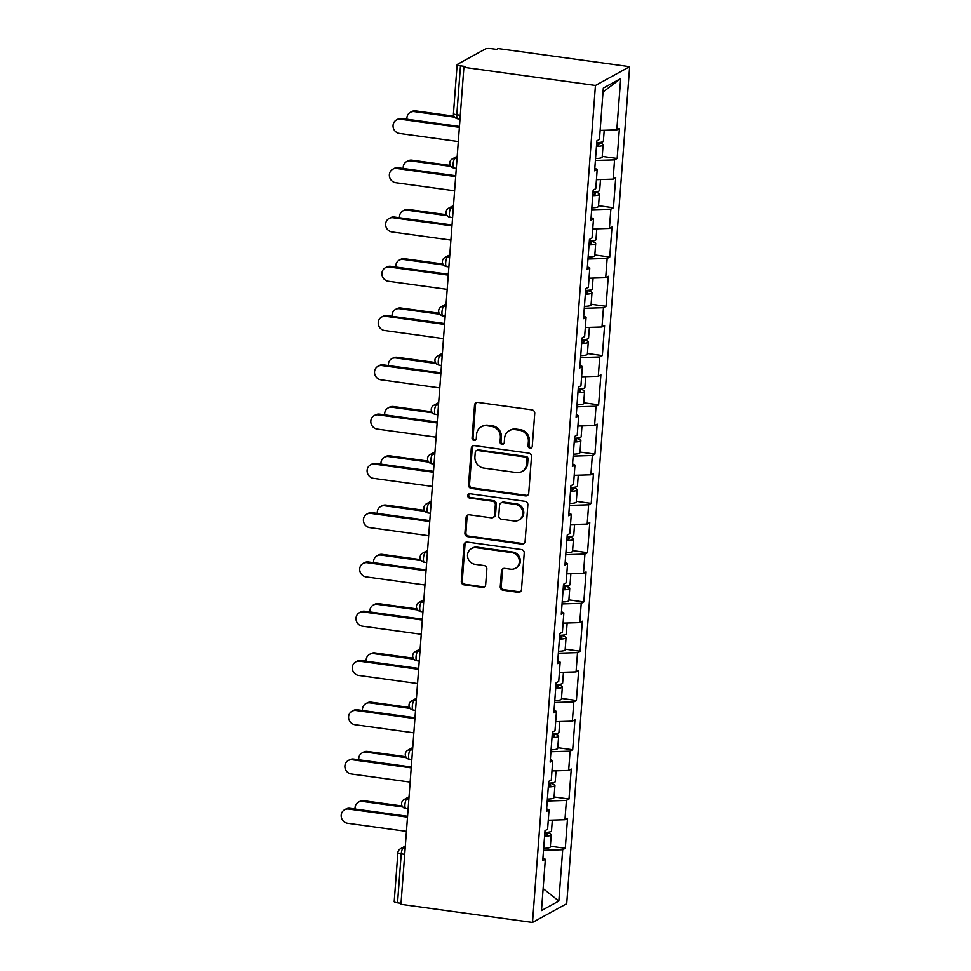 <?xml version="1.0" encoding="UTF-8"?>
<svg xmlns="http://www.w3.org/2000/svg" width="971" height="971" viewBox="0 0 971 971"><rect width="100%" height="100%" fill="white"/><g stroke="black" fill="none" stroke-linecap="round" stroke-linejoin="round"><path stroke-width="1.46" d="M529.984 448.201A2.221 2.076 -118.7 0 0 532.254 446.32L534.742 413.391A3.168 2.974 -118.7 0 0 531.962 409.871L477.781 402.407A3.168 2.974 -118.7 0 0 474.54 405.089L472.064 438.03A2.221 2.076 -118.7 0 0 475.232 440.264A2.221 2.076 -118.7 0 0 476.276 438.613L476.591 434.353A10.159 9.504 -118.7 0 1 481.349 426.767A10.159 9.504 -118.7 0 1 486.969 425.759L491.484 426.378A10.159 9.504 -118.7 0 1 500.368 437.63L500.053 441.89A2.221 2.076 -118.7 0 0 503.233 444.123A2.221 2.076 -118.7 0 0 504.265 442.473L504.592 438.2A10.159 9.504 -118.7 0 1 509.338 430.626A10.159 9.504 -118.7 0 1 514.97 429.607L519.485 430.238A10.159 9.504 -118.7 0 1 528.37 441.477L528.042 445.75A2.221 2.076 -118.7 0 0 529.984 448.201M509.338 430.626L510.333 430.08A10.159 9.504 -118.7 0 1 515.965 429.061L520.48 429.692A10.159 9.504 -118.7 0 1 529.365 440.931L529.037 445.204A2.221 2.076 -118.7 0 0 531.683 447.631M476.555 402.504A3.168 2.974 -118.7 0 0 475.535 404.543L473.059 437.484A2.221 2.076 -118.7 0 0 475.693 439.924M481.349 426.767L482.344 426.22A10.159 9.504 -118.7 0 1 487.976 425.213L492.491 425.832A10.159 9.504 -118.7 0 1 501.376 437.084L501.048 441.344A2.221 2.076 -118.7 0 0 503.682 443.783M500.259 586.715A3.168 2.974 -118.7 0 0 503.039 590.222L518.247 592.322A3.168 2.974 -118.7 0 0 521.488 589.64L524.231 553.057A3.168 2.974 -118.7 0 0 521.463 549.537L467.282 542.073A3.168 2.974 -118.7 0 0 464.041 544.755L461.286 581.338A3.168 2.974 -118.7 0 0 464.065 584.858L482.429 587.382A3.168 2.974 -118.7 0 0 485.67 584.7L486.847 569.042A3.168 2.974 -118.7 0 0 484.068 565.535L474.965 564.272A8.484 7.95 -118.7 0 1 471.505 548.542A8.484 7.95 -118.7 0 1 476.215 547.693L511.875 552.608A8.484 7.95 -118.7 0 1 515.334 568.338A8.484 7.95 -118.7 0 1 510.625 569.188L504.689 568.375A3.168 2.974 -118.7 0 0 501.437 571.057L500.259 586.715L501.267 586.168A3.168 2.974 -118.7 0 0 504.034 589.676L519.242 591.776A3.168 2.974 -118.7 0 0 520.468 591.679M400.95 904.317L463.895 67.315L595.441 85.448L532.509 922.45L400.95 904.317M525.493 495.902A3.168 2.974 -118.7 0 0 528.734 493.219L531.489 456.637A3.168 2.974 -118.7 0 0 528.71 453.117L474.528 445.653A3.168 2.974 -118.7 0 0 471.287 448.335L468.532 484.917A3.168 2.974 -118.7 0 0 471.311 488.437L525.493 495.902L526.488 495.356A3.168 2.974 -118.7 0 0 527.726 495.259M527.86 504.847L525.105 541.43A3.168 2.974 -118.7 0 1 521.864 544.112L467.682 536.647A3.168 2.974 -118.7 0 1 464.915 533.128L466.092 517.47A3.168 2.974 -118.7 0 1 469.333 514.788L491.302 517.822A3.168 2.974 -118.7 0 0 494.542 515.128L495.331 504.75A3.168 2.974 -118.7 0 0 492.552 501.23L469.673 498.074A2.221 2.076 -118.7 0 1 468.775 493.96A2.221 2.076 -118.7 0 1 470 493.741L525.08 501.327A3.168 2.974 -118.7 0 1 527.86 504.847M595.441 85.448L629.645 66.683L566.712 903.685L532.509 922.45M550.363 846.239L565.292 848.29L567.537 818.286L564.952 819.706L548.275 820.216M565.292 848.29L562.695 849.722L558.835 901.039L541.478 910.567L545.338 859.238L542.74 860.658L544.998 830.654L547.595 829.234L549.04 809.96L546.455 811.392L548.712 781.376L551.297 779.956L552.754 760.694L550.156 762.114L552.414 732.11L554.999 730.69L556.456 711.415L553.858 712.835L556.116 682.831L558.713 681.411L560.158 662.149L557.56 663.569L559.818 633.565L562.415 632.145L563.86 612.871L561.274 614.291L563.52 584.287L566.117 582.867L567.562 563.605L564.976 565.025L567.234 535.021L569.819 533.589L571.276 514.327L568.678 515.747L570.936 485.743L573.533 484.323L574.978 465.06L572.38 466.481L574.638 436.477L577.235 435.044L578.68 415.782L576.094 417.202L578.34 387.198L580.937 385.778L582.382 366.504L579.796 367.936L582.054 337.92L584.639 336.5L586.096 317.238L583.498 318.658L585.756 288.654L588.353 287.234L589.798 267.96L587.2 269.392L589.458 239.376L592.055 237.956L593.499 218.693L590.902 220.114L593.16 190.11L595.757 188.69L597.201 169.415L594.616 170.835L596.874 140.831L599.459 139.411L603.319 88.082L620.675 78.566L616.816 129.896L600.139 130.405M602.238 156.416L617.155 158.479L619.413 128.475L616.816 129.896M617.155 158.479L614.558 159.899L613.114 179.162L596.437 179.671M598.537 205.694L613.454 207.745L615.711 177.742L613.114 179.162M613.454 207.745L610.856 209.166L609.412 228.44L592.735 228.95M594.822 254.96L609.739 257.024L611.997 227.02L609.412 228.44M609.739 257.024L607.154 258.444L605.698 277.706L589.021 278.216M591.121 304.239L606.038 306.29L608.295 276.286L605.698 277.706M606.038 306.29L603.452 307.722L601.996 326.984L585.319 327.494M587.419 353.505L602.336 355.568L604.593 325.564L601.996 326.984M602.336 355.568L599.738 356.988L598.294 376.25L581.617 376.772M583.717 402.783L598.634 404.834L600.891 374.83L598.294 376.25M598.634 404.834L596.036 406.266L594.592 425.529L577.915 426.038M580.003 452.061L594.92 454.112L597.177 424.109L594.592 425.529M594.92 454.112L592.334 455.533L590.878 474.807L574.201 475.317M576.301 501.327L591.218 503.391L593.475 473.375L590.878 474.807M591.218 503.391L588.632 504.811L587.176 524.073L570.499 524.583M572.599 550.606L587.516 552.657L589.773 522.653L587.176 524.073M587.516 552.657L584.918 554.077L583.474 573.351L566.797 573.861M568.897 599.872L583.814 601.935L586.071 571.919L583.474 573.351M583.814 601.935L581.216 603.355L579.772 622.617L563.095 623.127M565.183 649.15L580.1 651.201L582.357 621.197L579.772 622.617M580.1 651.201L577.514 652.621L576.058 671.896L559.381 672.405M561.481 698.416L576.398 700.479L578.655 670.476L576.058 671.896M576.398 700.479L573.812 701.899L572.356 721.162L555.679 721.671M557.779 747.694L572.696 749.746L574.953 719.742L572.356 721.162M572.696 749.746L570.098 751.166L568.654 770.44L551.977 770.95M554.077 796.96L568.994 799.024L571.251 769.02L568.654 770.44M568.994 799.024L566.396 800.444L564.952 819.706M546.637 808.843L549.04 809.96M566.396 800.444L547.231 801.026M550.351 759.565L552.754 760.694M570.098 751.166L550.933 751.76M554.053 710.299L556.456 711.415M573.812 701.899L554.635 702.482M557.755 661.02L560.158 662.149M577.514 652.621L558.337 653.216M561.456 611.742L563.86 612.871M581.216 603.355L562.051 603.938M565.171 562.476L567.562 563.605M584.918 554.077L565.753 554.672M568.872 513.198L571.276 514.327M588.632 504.811L569.455 505.393M572.574 463.932L574.978 465.06M592.334 455.533L573.157 456.127M576.276 414.653L578.68 415.782M596.036 406.266L576.871 406.849M579.99 365.387L582.382 366.504M599.738 356.988L580.573 357.571M583.692 316.109L586.096 317.238M603.452 307.722L584.275 308.305M587.394 266.843L589.798 267.96M607.154 258.444L587.977 259.026M591.096 217.565L593.499 218.693M610.856 209.166L591.691 209.76M594.81 168.299L597.201 169.415M614.558 159.899L595.393 160.482M463.895 67.315L465.388 66.501L460.485 65.822A4.855 0.971 4.3 0 1 457.135 64.632A4.855 0.971 4.3 0 1 457.377 64.365L485.597 48.878A4.855 0.971 4.3 0 1 491.702 48.696L496.606 49.375L498.099 48.55L629.645 66.683M620.675 78.566L603.027 92.039M542.935 858.109L545.338 859.238M562.695 849.722L543.529 850.305M558.835 901.039L543.129 888.586M404.713 854.346L401.229 853.873L397.54 902.824L401.035 903.309M397.54 902.824A4.855 0.971 -175.7 0 1 394.202 901.634L397.892 852.684A4.855 0.971 -175.7 0 0 401.229 853.873A4.855 1.396 -82.2 0 1 403.074 848.314L405.15 848.593M473.302 445.75A3.168 2.974 -118.7 0 0 472.282 447.789L469.539 484.371A3.168 2.974 -118.7 0 0 472.307 487.891L526.488 495.356M527.01 459.465A2.221 2.076 -118.7 0 0 525.068 457.001L477.514 450.447A2.221 2.076 -118.7 0 0 475.244 452.328L474.904 456.831A10.159 9.504 -118.7 0 0 483.789 468.071L516.293 472.549A10.159 9.504 -118.7 0 0 521.925 471.542A10.159 9.504 -118.7 0 0 526.67 463.956L527.01 459.465L528.006 458.919A2.221 2.076 -118.7 0 0 526.064 456.455L525.068 457.001M476.288 450.678L477.283 450.131A2.221 2.076 -118.7 0 1 478.509 449.901L526.064 456.455M521.925 471.542L522.932 470.984A10.159 9.504 -118.7 0 0 527.678 463.41L526.67 463.956M528.006 458.919L527.678 463.41M468.095 514.885A3.168 2.974 -118.7 0 0 467.087 516.924L465.91 532.581A3.168 2.974 -118.7 0 0 468.69 536.101L522.859 543.566A3.168 2.974 -118.7 0 0 524.097 543.469M493.062 517.494L494.057 516.948A3.168 2.974 -118.7 0 0 495.55 514.581L496.327 504.204A3.168 2.974 -118.7 0 0 493.547 500.684L470.668 497.528L469.673 498.074M469.309 493.766A2.221 2.076 -118.7 0 0 470.668 497.528M514.108 520.966A8.484 7.95 -118.7 0 0 522.592 511.244A8.484 7.95 -118.7 0 0 515.346 504.374L502.784 502.638A3.168 2.974 -118.7 0 0 499.543 505.333L498.766 515.71A3.168 2.974 -118.7 0 0 501.534 519.23L514.108 520.966M518.805 520.104L519.813 519.558A8.484 7.95 -118.7 0 0 516.354 503.828L515.346 504.374M501.024 502.954L502.019 502.408A3.168 2.974 -118.7 0 1 503.779 502.092L516.354 503.828M503.451 568.472A3.168 2.974 -118.7 0 0 502.444 570.511L501.267 586.168M515.334 568.338L516.329 567.792A8.484 7.95 -118.7 0 0 512.87 552.062L511.875 552.608M471.505 548.542L472.501 547.996A8.484 7.95 -118.7 0 1 477.21 547.146L512.87 552.062M466.044 542.17A3.168 2.974 -118.7 0 0 465.036 544.209L462.281 580.792A3.168 2.974 -118.7 0 0 465.06 584.311L483.424 586.836A3.168 2.974 -118.7 0 0 484.65 586.739M410.32 112.345L411.619 111.629A7.27 6.809 61.3 0 1 415.661 110.9L414.362 111.616A7.27 6.809 -118.7 0 0 406.958 119.215M604.205 130.284L603.392 141.098A10.669 2.148 -175.7 0 1 596.74 142.579M454.659 117.163L414.362 111.616M597.517 142.567A10.669 2.148 -175.7 0 1 603.1 144.885A10.669 2.148 -175.7 0 1 596.449 146.366M603.1 144.885L602.19 157.047A10.669 2.148 -175.7 0 1 595.539 158.528M596.522 145.395A6.469 1.299 4.3 0 0 598.913 144.57A6.469 1.299 4.3 0 0 596.68 143.405M453.991 116.18L415.661 110.9M396.459 119.943L397.758 119.239A7.27 6.809 61.3 0 1 401.788 118.511L400.501 119.215A7.27 6.809 -118.7 0 0 393.219 127.541A7.27 6.809 -118.7 0 0 399.421 133.428L458.312 141.548M401.788 118.511L459.441 126.448M400.501 119.215L459.38 127.335M406.618 161.611L407.917 160.907A7.27 6.809 61.3 0 1 411.947 160.179L410.66 160.883A7.27 6.809 -118.7 0 0 403.256 168.493M600.491 179.55L599.677 190.377A10.669 2.148 -175.7 0 1 593.038 191.845M450.957 166.442L410.66 160.883M593.815 191.833A10.669 2.148 -175.7 0 1 599.398 194.164A10.669 2.148 -175.7 0 1 592.747 195.644M599.398 194.164L598.488 206.325A10.669 2.148 -175.7 0 1 591.837 207.806M592.82 194.661A6.469 1.299 4.3 0 0 595.211 193.848A6.469 1.299 4.3 0 0 592.965 192.683M450.277 165.458L411.947 160.179M402.916 210.889L404.215 210.173A7.27 6.809 61.3 0 1 408.245 209.445L406.946 210.161A7.27 6.809 -118.7 0 0 399.554 217.759M596.789 228.828L595.976 239.643A10.669 2.148 -175.7 0 1 589.324 241.124M447.255 215.708L406.946 210.161M590.113 241.111A10.669 2.148 -175.7 0 1 595.696 243.43A10.669 2.148 -175.7 0 1 589.045 244.91M595.696 243.43L594.774 255.591A10.669 2.148 -175.7 0 1 588.135 257.072M589.118 243.939A6.469 1.299 4.3 0 0 591.497 243.114A6.469 1.299 4.3 0 0 589.263 241.949M446.575 214.725L408.245 209.445M399.215 260.155L400.513 259.451A7.27 6.809 61.3 0 1 404.543 258.723L403.244 259.427A7.27 6.809 -118.7 0 0 395.84 267.037M593.087 278.094L592.274 288.921A10.669 2.148 -175.7 0 1 585.622 290.402M443.541 264.986L403.244 259.427M586.399 290.378A10.669 2.148 -175.7 0 1 591.994 292.708A10.669 2.148 -175.7 0 1 585.343 294.189M591.994 292.708L591.072 304.87A10.669 2.148 -175.7 0 1 584.421 306.351M585.416 293.206A6.469 1.299 4.3 0 0 587.795 292.392A6.469 1.299 4.3 0 0 585.562 291.227M442.873 264.003L404.543 258.723M395.513 309.433L396.799 308.717A7.27 6.809 61.3 0 1 400.841 307.989L399.542 308.705A7.27 6.809 -118.7 0 0 392.138 316.315M589.385 327.373L588.572 338.187A10.669 2.148 -175.7 0 1 581.92 339.668M439.839 314.252L399.542 308.705M582.697 339.656A10.669 2.148 -175.7 0 1 588.28 341.974A10.669 2.148 -175.7 0 1 581.629 343.455M588.28 341.974L587.37 354.136A10.669 2.148 -175.7 0 1 580.719 355.617M581.702 342.484A6.469 1.299 4.3 0 0 584.093 341.658A6.469 1.299 4.3 0 0 581.86 340.493M439.171 313.269L400.841 307.989M391.799 358.7L393.097 357.996A7.27 6.809 61.3 0 1 397.127 357.267L395.84 357.971A7.27 6.809 -118.7 0 0 388.436 365.582M585.683 376.639L584.87 387.465A10.669 2.148 -175.7 0 1 578.218 388.946M436.137 363.53L395.84 357.971M578.995 388.922A10.669 2.148 -175.7 0 1 584.578 391.252A10.669 2.148 -175.7 0 1 577.927 392.733M584.578 391.252L583.668 403.414A10.669 2.148 -175.7 0 1 577.017 404.895M578 391.762A6.469 1.299 4.3 0 0 580.391 390.937A6.469 1.299 4.3 0 0 578.146 389.772M435.469 362.547L397.127 357.267M392.757 169.221L394.056 168.505A7.27 6.809 61.3 0 1 398.086 167.777L396.787 168.493A7.27 6.809 -118.7 0 0 389.517 176.819A7.27 6.809 -118.7 0 0 395.719 182.706L454.61 190.814M398.086 167.777L455.739 175.727M396.787 168.493L455.678 176.601M389.055 218.487L390.354 217.783A7.27 6.809 61.3 0 1 394.384 217.055L393.085 217.759A7.27 6.809 -118.7 0 0 385.803 226.085A7.27 6.809 -118.7 0 0 392.017 231.972L450.896 240.092M394.384 217.055L452.037 224.993M393.085 217.759L451.964 225.879M385.353 267.765L386.64 267.049A7.27 6.809 61.3 0 1 390.682 266.321L389.383 267.037A7.27 6.809 -118.7 0 0 382.101 275.363A7.27 6.809 -118.7 0 0 388.315 281.25L447.194 289.358M390.682 266.321L448.335 274.271M389.383 267.037L448.262 275.145M381.639 317.031L382.938 316.328A7.27 6.809 61.3 0 1 386.968 315.599L385.681 316.303A7.27 6.809 -118.7 0 0 378.399 324.63A7.27 6.809 -118.7 0 0 384.613 330.516L443.492 338.636M386.968 315.599L444.621 323.537M385.681 316.303L444.56 324.423M377.937 366.31L379.236 365.594A7.27 6.809 61.3 0 1 383.266 364.865L381.967 365.582A7.27 6.809 -118.7 0 0 374.697 373.908A7.27 6.809 -118.7 0 0 380.899 379.795L439.79 387.915M383.266 364.865L440.919 372.815M381.967 365.582L440.858 373.701M388.097 407.978L389.395 407.262A7.27 6.809 61.3 0 1 393.425 406.533L392.126 407.25A7.27 6.809 -118.7 0 0 384.734 414.86M581.969 425.917L581.156 436.732A10.669 2.148 -175.7 0 1 574.504 438.212M432.435 412.809L392.126 407.25M575.293 438.2A10.669 2.148 -175.7 0 1 580.876 440.531A10.669 2.148 -175.7 0 1 574.225 441.999M580.876 440.531L579.954 452.68A10.669 2.148 -175.7 0 1 573.315 454.161M574.298 441.028A6.469 1.299 4.3 0 0 576.677 440.215A6.469 1.299 4.3 0 0 574.444 439.038M431.755 411.825L393.425 406.533M374.236 415.588L375.534 414.872A7.27 6.809 61.3 0 1 379.564 414.144L378.265 414.86A7.27 6.809 -118.7 0 0 370.983 423.174A7.27 6.809 -118.7 0 0 377.197 429.073L436.076 437.181M379.564 414.144L437.217 422.094M378.265 414.86L437.144 422.968M384.395 457.256L385.693 456.54A7.27 6.809 61.3 0 1 389.723 455.812L388.424 456.528A7.27 6.809 -118.7 0 0 381.02 464.126M578.267 475.183L577.454 486.01A10.669 2.148 -175.7 0 1 570.802 487.491M428.721 462.075L388.424 456.528M571.579 487.466A10.669 2.148 -175.7 0 1 577.175 489.797A10.669 2.148 -175.7 0 1 570.523 491.277M577.175 489.797L576.252 501.958A10.669 2.148 -175.7 0 1 569.601 503.439M570.596 490.306A6.469 1.299 4.3 0 0 572.975 489.481A6.469 1.299 4.3 0 0 570.742 488.316M428.053 461.091L389.723 455.812M370.534 464.854L371.82 464.138A7.27 6.809 61.3 0 1 375.862 463.41L374.563 464.126A7.27 6.809 -118.7 0 0 367.281 472.452A7.27 6.809 -118.7 0 0 373.495 478.339L432.374 486.459M375.862 463.41L433.515 471.36M374.563 464.126L433.442 472.246M380.693 506.522L381.979 505.806A7.27 6.809 61.3 0 1 386.021 505.078L384.722 505.794A7.27 6.809 -118.7 0 0 377.318 513.404M574.565 524.461L573.752 535.276A10.669 2.148 -175.7 0 1 567.1 536.757M425.019 511.353L384.722 505.794M567.877 536.745A10.669 2.148 -175.7 0 1 573.46 539.075A10.669 2.148 -175.7 0 1 566.809 540.556M573.46 539.075L572.55 551.237A10.669 2.148 -175.7 0 1 565.899 552.705M566.882 539.573A6.469 1.299 4.3 0 0 569.273 538.759A6.469 1.299 4.3 0 0 567.04 537.594M424.351 510.37L386.021 505.078M366.82 514.132L368.118 513.416A7.27 6.809 61.3 0 1 372.148 512.688L370.861 513.404A7.27 6.809 -118.7 0 0 363.579 521.718A7.27 6.809 -118.7 0 0 369.793 527.617L428.672 535.725M372.148 512.688L429.801 520.638M370.861 513.404L429.74 521.512M376.979 555.8L378.277 555.084A7.27 6.809 61.3 0 1 382.307 554.356L381.02 555.072A7.27 6.809 -118.7 0 0 373.617 562.67M570.863 573.74L570.05 584.554A10.669 2.148 -175.7 0 1 563.398 586.035M421.317 560.619L381.02 555.072M564.175 586.023A10.669 2.148 -175.7 0 1 569.759 588.341A10.669 2.148 -175.7 0 1 563.107 589.822M569.759 588.341L568.848 600.503A10.669 2.148 -175.7 0 1 562.197 601.984M563.18 588.851A6.469 1.299 4.3 0 0 565.571 588.025A6.469 1.299 4.3 0 0 563.338 586.86M420.649 559.636L382.307 554.356M363.118 563.398L364.416 562.695A7.27 6.809 61.3 0 1 368.446 561.966L367.147 562.67A7.27 6.809 -118.7 0 0 359.877 570.997A7.27 6.809 -118.7 0 0 366.079 576.883L424.97 585.003M368.446 561.966L426.099 569.904M367.147 562.67L426.038 570.79M373.277 605.067L374.575 604.363A7.27 6.809 61.3 0 1 378.605 603.634L377.306 604.338A7.27 6.809 -118.7 0 0 369.915 611.948M567.149 623.006L566.336 633.82A10.669 2.148 -175.7 0 1 559.684 635.301M417.615 609.897L377.306 604.338M560.473 635.289A10.669 2.148 -175.7 0 1 566.057 637.619A10.669 2.148 -175.7 0 1 559.405 639.1M566.057 637.619L565.146 649.781A10.669 2.148 -175.7 0 1 558.495 651.25M559.478 638.117A6.469 1.299 4.3 0 0 561.869 637.304A6.469 1.299 4.3 0 0 559.624 636.139M416.935 608.914L378.605 603.634M359.416 612.677L360.714 611.961A7.27 6.809 61.3 0 1 364.744 611.232L363.445 611.948A7.27 6.809 -118.7 0 0 356.175 620.275A7.27 6.809 -118.7 0 0 362.377 626.161L421.256 634.269M364.744 611.232L422.397 619.182M363.445 611.948L422.324 620.056M369.575 654.345L370.873 653.629A7.27 6.809 61.3 0 1 374.903 652.9L373.604 653.617A7.27 6.809 -118.7 0 0 366.201 661.215M563.447 672.284L562.634 683.099A10.669 2.148 -175.7 0 1 555.982 684.579M413.913 659.163L373.604 653.617M556.759 684.567A10.669 2.148 -175.7 0 1 562.355 686.885A10.669 2.148 -175.7 0 1 555.703 688.366M562.355 686.885L561.432 699.047A10.669 2.148 -175.7 0 1 554.781 700.528M555.776 687.395A6.469 1.299 4.3 0 0 558.155 686.57A6.469 1.299 4.3 0 0 555.922 685.405M413.233 658.18L374.903 652.9M355.714 661.943L357 661.239A7.27 6.809 61.3 0 1 361.042 660.511L359.743 661.215A7.27 6.809 -118.7 0 0 352.461 669.541A7.27 6.809 -118.7 0 0 358.675 675.428L417.554 683.548M361.042 660.511L418.695 668.449M359.743 661.215L418.622 669.335M365.873 703.611L367.159 702.907A7.27 6.809 61.3 0 1 371.201 702.179L369.902 702.883A7.27 6.809 -118.7 0 0 362.499 710.493M559.745 721.55L558.932 732.377A10.669 2.148 -175.7 0 1 552.281 733.845M410.199 708.442L369.902 702.883M553.057 733.833A10.669 2.148 -175.7 0 1 558.641 736.164A10.669 2.148 -175.7 0 1 551.989 737.644M558.641 736.164L557.73 748.325A10.669 2.148 -175.7 0 1 551.079 749.806M552.074 736.661A6.469 1.299 4.3 0 0 554.453 735.848A6.469 1.299 4.3 0 0 552.22 734.683M409.531 707.458L371.201 702.179M352 711.221L353.298 710.505A7.27 6.809 61.3 0 1 357.328 709.777L356.041 710.493A7.27 6.809 -118.7 0 0 348.759 718.819A7.27 6.809 -118.7 0 0 354.973 724.706L413.852 732.814M357.328 709.777L414.981 717.727M356.041 710.493L414.92 718.601M362.159 752.889L363.457 752.173A7.27 6.809 61.3 0 1 367.487 751.445L366.201 752.161A7.27 6.809 -118.7 0 0 358.797 759.759M556.043 770.828L555.23 781.643A10.669 2.148 -175.7 0 1 548.579 783.124M406.497 757.708L366.201 752.161M549.355 783.112A10.669 2.148 -175.7 0 1 554.939 785.43A10.669 2.148 -175.7 0 1 548.287 786.911M554.939 785.43L554.028 797.592A10.669 2.148 -175.7 0 1 547.377 799.072M548.36 785.94A6.469 1.299 4.3 0 0 550.751 785.114A6.469 1.299 4.3 0 0 548.518 783.949M405.829 756.725L367.487 751.445M348.298 760.487L349.596 759.783A7.27 6.809 61.3 0 1 353.626 759.055L352.327 759.759A7.27 6.809 -118.7 0 0 345.057 768.085A7.27 6.809 -118.7 0 0 351.259 773.972L410.15 782.092M353.626 759.055L411.279 766.993M352.327 759.759L411.219 767.879M358.457 802.155L359.755 801.451A7.27 6.809 61.3 0 1 363.785 800.723L362.486 801.427A7.27 6.809 -118.7 0 0 355.095 809.037M552.329 820.094L551.516 830.921A10.669 2.148 -175.7 0 1 544.865 832.402M402.795 806.986L362.486 801.427M545.653 832.378A10.669 2.148 -175.7 0 1 551.237 834.708A10.669 2.148 -175.7 0 1 544.585 836.189M551.237 834.708L550.326 846.87A10.669 2.148 -175.7 0 1 543.675 848.351M544.658 835.206A6.469 1.299 4.3 0 0 547.049 834.392A6.469 1.299 4.3 0 0 544.804 833.227M402.115 806.003L363.785 800.723M344.596 809.765L345.894 809.049A7.27 6.809 61.3 0 1 349.924 808.321L348.625 809.037A7.27 6.809 -118.7 0 0 341.355 817.364A7.27 6.809 -118.7 0 0 347.557 823.25L406.436 831.358M349.924 808.321L407.577 816.271M348.625 809.037L407.504 817.145M460.485 65.822L456.795 114.772L460.29 115.258M453.457 113.595A4.855 0.971 4.3 0 0 456.795 114.772A4.855 1.396 97.8 0 0 457.632 118.765A4.855 4.855 0 0 1 453.457 113.595L457.135 64.632M457.123 157.29L454.95 158.491L457.013 158.771M453.093 164.05A4.855 1.396 -82.2 0 1 454.95 158.491A4.855 4.539 61.3 0 0 452.255 158.977A4.855 4.855 0 0 0 453.93 168.032A4.855 1.396 97.8 0 1 453.093 164.05M453.421 206.568L451.236 207.758L453.311 208.049M449.719 255.846L447.534 257.036L449.609 257.315M446.005 305.112L443.832 306.314L445.895 306.593M442.303 354.391L440.13 355.58L442.193 355.872M438.601 403.657L436.428 404.858L438.491 405.138M434.899 452.935L432.714 454.125L434.79 454.416M431.197 502.201L429.012 503.403L431.075 503.682M427.483 551.479L425.31 552.669L427.374 552.96M423.781 600.746L421.608 601.947L423.672 602.226M420.079 650.024L417.894 651.213L419.97 651.505M416.377 699.302L414.192 700.492L416.256 700.771M412.663 748.568L410.49 749.758L412.554 750.049M408.961 797.846L406.788 799.036L408.852 799.327M405.259 847.113L403.074 848.314A4.855 4.539 61.3 0 0 400.392 848.8A4.855 4.855 0 0 0 397.892 852.684M449.391 213.317A4.855 1.396 -82.2 0 1 451.236 207.758A4.855 4.539 61.3 0 0 448.553 208.243A4.855 4.855 0 0 0 450.228 217.31A4.855 1.396 97.8 0 1 449.391 213.317M445.689 262.595A4.855 1.396 -82.2 0 1 447.534 257.036A4.855 4.539 61.3 0 0 444.852 257.521A4.855 4.855 0 0 0 446.514 266.576A4.855 1.396 97.8 0 1 445.689 262.595M441.975 311.873A4.855 1.396 -82.2 0 1 443.832 306.314A4.855 4.539 61.3 0 0 441.137 306.8A4.855 4.855 0 0 0 442.812 315.854A4.855 1.396 97.8 0 1 441.975 311.873M438.273 361.139A4.855 1.396 -82.2 0 1 440.13 355.58A4.855 4.539 61.3 0 0 437.435 356.066A4.855 4.855 0 0 0 439.11 365.12A4.855 1.396 97.8 0 1 438.273 361.139M434.571 410.417A4.855 1.396 -82.2 0 1 436.428 404.858A4.855 4.539 61.3 0 0 433.734 405.344A4.855 4.855 0 0 0 435.409 414.399A4.855 1.396 97.8 0 1 434.571 410.417M430.869 459.684A4.855 1.396 -82.2 0 1 432.714 454.125A4.855 4.539 61.3 0 0 430.032 454.61A4.855 4.855 0 0 0 431.694 463.665A4.855 1.396 97.8 0 1 430.869 459.684M427.155 508.962A4.855 1.396 -82.2 0 1 429.012 503.403A4.855 4.539 61.3 0 0 426.33 503.888A4.855 4.855 0 0 0 427.993 512.943A4.855 1.396 97.8 0 1 427.155 508.962M423.453 558.228A4.855 1.396 -82.2 0 1 425.31 552.669A4.855 4.539 61.3 0 0 422.616 553.154A4.855 4.855 0 0 0 424.291 562.209A4.855 1.396 97.8 0 1 423.453 558.228M419.751 607.506A4.855 1.396 -82.2 0 1 421.608 601.947A4.855 4.539 61.3 0 0 418.914 602.433A4.855 4.855 0 0 0 420.589 611.487A4.855 1.396 97.8 0 1 419.751 607.506M416.049 656.772A4.855 1.396 -82.2 0 1 417.894 651.213A4.855 4.539 61.3 0 0 415.212 651.699A4.855 4.855 0 0 0 416.875 660.765A4.855 1.396 97.8 0 1 416.049 656.772M412.335 706.051A4.855 1.396 -82.2 0 1 414.192 700.492A4.855 4.539 61.3 0 0 411.51 700.977A4.855 4.855 0 0 0 413.173 710.032A4.855 1.396 97.8 0 1 412.335 706.051M408.633 755.317A4.855 1.396 -82.2 0 1 410.49 749.758A4.855 4.539 61.3 0 0 407.796 750.243A4.855 4.855 0 0 0 409.471 759.31A4.855 1.396 97.8 0 1 408.633 755.317M404.931 804.595A4.855 1.396 -82.2 0 1 406.788 799.036A4.855 4.539 61.3 0 0 404.094 799.521A4.855 4.855 0 0 0 405.769 808.576A4.855 1.396 97.8 0 1 404.931 804.595M529.365 440.931L528.37 441.477M520.48 429.692L519.485 430.238M515.965 429.061L514.97 429.607M501.048 441.344L500.053 441.89M501.376 437.084L500.368 437.63M492.491 425.832L491.484 426.378M487.976 425.213L486.969 425.759M473.059 437.484L472.064 438.03M475.535 404.543L474.54 405.089M529.037 445.204L528.042 445.75M472.307 487.891L471.311 488.437M469.539 484.371L468.532 484.917M472.282 447.789L471.287 448.335M478.509 449.901L477.514 450.447M522.859 543.566L521.864 544.112M468.69 536.101L467.682 536.647M465.91 532.581L464.915 533.128M467.087 516.924L466.092 517.47M495.55 514.581L494.542 515.128M496.327 504.204L495.331 504.75M493.547 500.684L492.552 501.23M503.779 502.092L502.784 502.638M502.444 570.511L501.437 571.057M477.21 547.146L476.215 547.693M483.424 586.836L482.429 587.382M465.06 584.311L464.065 584.858M462.281 580.792L461.286 581.338M465.036 544.209L464.041 544.755M519.242 591.776L518.247 592.322M504.034 589.676L503.039 590.222M459.999 119.081L457.632 118.765M452.255 158.977L457.207 156.258M456.297 168.359L453.93 168.032M448.553 208.243L453.493 205.536M452.583 217.638L450.228 217.31M444.852 257.521L449.791 254.815M448.881 266.904L446.514 266.576M441.137 306.8L446.09 304.081M445.179 316.182L442.812 315.854M437.435 356.066L442.388 353.359M441.477 365.448L439.11 365.12M433.734 405.344L438.674 402.625M437.763 414.726L435.409 414.399M430.032 454.61L434.972 451.903M434.061 463.992L431.694 463.665M426.33 503.888L431.27 501.17M430.359 513.271L427.993 512.943M422.616 553.154L427.568 550.448M426.657 562.537L424.291 562.209M418.914 602.433L423.854 599.714M422.955 611.815L420.589 611.487M415.212 651.699L420.152 648.992M419.241 661.081L416.875 660.765M411.51 700.977L416.45 698.258M415.539 710.359L413.173 710.032M407.796 750.243L412.748 747.536M411.838 759.638L409.471 759.31M404.094 799.521L409.034 796.815M408.136 808.904L405.769 808.576M400.392 848.8L405.332 846.081"/></g></svg>
